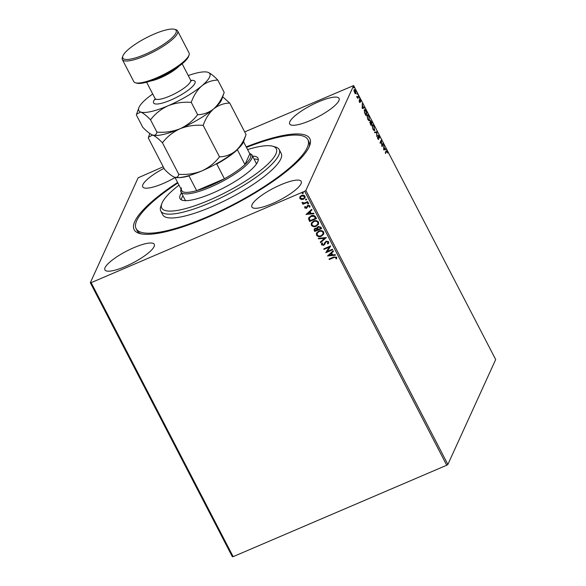 <?xml version="1.0" encoding="UTF-8"?>
<svg xmlns="http://www.w3.org/2000/svg" width="586" height="586" viewBox="0 0 586 586"><rect width="100%" height="100%" fill="white"/><g stroke="black" fill="none" stroke-linecap="round" stroke-linejoin="round"><path stroke-width="0.88" d="M246.201 146.888A98.946 23.821 152.6 0 1 309.811 145.277A98.946 23.821 152.6 0 1 206.682 217.721A98.946 23.821 152.6 0 1 139.607 233.499A98.946 23.821 152.6 0 1 177.595 182.451M246.464 147.408A96.719 23.286 152.6 0 1 307.862 139.629A96.719 23.286 152.6 0 1 295.051 162.959A96.719 23.286 152.6 0 1 203.049 218.644A96.719 23.286 152.6 0 1 136.12 228.65L137.109 230.569A96.719 23.286 -27.4 0 0 141.123 233.858M318.681 101.752A27.791 6.688 -27.4 0 0 289.711 123.976A27.791 6.688 -27.4 0 0 310.082 120.613A27.791 6.688 -27.4 0 0 339.06 98.389A27.791 6.688 -27.4 0 0 318.681 101.752M133.894 247.666A27.791 6.688 -27.4 0 0 104.923 269.89A27.791 6.688 -27.4 0 0 125.294 266.527A27.791 6.688 -27.4 0 0 154.272 244.303A27.791 6.688 -27.4 0 0 133.894 247.666M280.848 184.758A27.791 6.688 -27.4 0 0 251.877 206.983A27.791 6.688 -27.4 0 0 272.256 203.628A27.791 6.688 -27.4 0 0 301.226 181.404A27.791 6.688 -27.4 0 0 280.848 184.758M164.021 168.314A27.791 6.688 -27.4 0 0 142.75 186.875A27.791 6.688 -27.4 0 0 163.128 183.521A27.791 6.688 -27.4 0 0 175.053 177.536M447.872 464.449L495.683 359.548L353.658 85.563L305.855 190.457L447.872 464.449L446.722 465.24L304.705 191.256L91.13 282.672L233.147 556.656L232.342 556.7L90.317 282.716L138.128 177.822L163.223 166.768M354.083 89.599L355.512 90.493L356.039 93.379L355.468 93.57L354.603 92.493L354.032 90.786L354.281 89.372M355.753 92.91L355.651 93.548L356.039 93.379L355.468 93.57M358.529 96.375L357.65 98.309L356.728 96.47L357.621 97.093L358.266 95.862L358.529 96.375L357.482 97.987M356.867 96.858L357.621 97.093M359.628 99.481L360.449 100.008L360.873 101.334L359.899 99.986L360.229 102.389L359.093 100.646L359.958 101.883L359.738 99.349M359.394 101.722L359.958 101.883M360.368 100.309L359.606 100.111M364.316 109.956C364.624 109.121 365.261 109.545 366.235 111.237L367.041 112.798L365.84 115.442L364.529 112.732L364.631 109.604M370.352 120.599L372.213 122.774L371.004 125.411L370.015 122.262L370.594 122.335L370.506 120.43M370.015 122.262L369.62 122.43M376.893 131.799L376.798 136.589L376.578 132.392L374.82 132.766L374.527 132.202L376.842 131.711L376.49 132.414M382.951 143.489L383.215 144.01L382.013 146.647L381.171 141.329L380.277 143.292L380.006 142.779L381.215 140.135L382.057 145.453L382.951 143.489M386.079 151.137L387.141 151.444L387.654 153.012L387.016 151.715L386.335 151.686L385.537 153.437L385.266 152.924L386.394 150.697M387.016 151.715L385.947 151.847L385.368 153.114M383.705 149.913L383.749 145.035L384.013 147.137L384.995 149.02L385.735 148.859L386.028 149.423L383.705 149.913M378.431 139.439L377.377 136.985L378.468 138.801L378.065 135.285L379.127 135.981L379.64 138.069L378.329 135.806L378.615 139.453M377.758 138.552L378.468 138.801M374.579 129.704L374.432 130.436L374.82 130.268C374.498 131.059 373.846 130.678 372.864 129.125L372.147 125.126C372.469 124.335 373.128 124.73 374.11 126.305L374.527 130.597M369.407 119.734L369.261 120.467L369.656 120.298C369.327 121.09 368.675 120.709 367.693 119.148L366.975 115.149C367.297 114.365 367.957 114.761 368.938 116.336L369.363 120.628M362.229 108.476L362.273 103.597L362.536 105.7L363.51 107.582L364.258 107.421L364.543 107.985L362.229 108.476M359.181 98.243L359.167 97.547L359.291 98.199L358.969 97.987M357.138 94.287L357.116 93.592L357.24 94.243L356.918 94.031M353.79 87.841L353.776 87.146L353.9 87.797L353.578 87.585M301.38 199.526L299.827 198.493L299.929 196.75L301.453 195.482C302.867 194.86 304.053 195.123 305.013 196.273L305.05 197.768L303.416 199.269L301.38 199.526L299.827 198.493M307.958 202.155L302.947 204.302L302.676 203.781L303.416 203.467L302.127 202.924L302.09 202.456L302.757 202.478L304.244 203.012L307.687 201.643L307.958 202.155M304.713 207.913L304.91 206.609L305.496 206.733L305.306 207.62L306.244 207.825L307.936 205.32L309.943 205.781L309.818 207.136L309.203 207.041L309.357 206.104L308.229 205.818L306.537 208.33L304.713 207.913L304.976 206.462M305.496 206.733L305.306 207.62M306.632 207.51L307.247 205.818M309.957 206.887L309.283 206.895M309.203 207.041L309.43 205.957L308.229 205.818M308.295 205.671L306.537 208.33M315.664 217.018L316.469 218.578L309.613 221.508L308.507 218.79L308.697 217.845L310.99 215.882C312.924 214.952 314.484 215.333 315.664 217.018M321.641 228.547L314.777 231.485L314.286 230.532L314.125 229.199L315.187 228.262L316.975 228.269L318.176 226.46L320.945 227.207L321.641 228.547M326.314 237.579L320.571 242.663L320.286 242.099L324.637 238.238L318.594 238.839L318.301 238.275L326.314 237.579M332.379 249.27L332.643 249.783L325.787 252.72L329.164 247.175L324.051 249.365L323.78 248.852L330.643 245.915L327.274 251.453L332.379 249.27M333.874 257.562L329.31 259.51L329.039 258.997L333.668 257.012L336.708 257.21L336.576 258.814L335.91 258.778L336.012 257.518L333.939 257.408L329.31 259.51M446.722 465.24L233.147 556.656M327.479 255.987L333.178 250.815L333.471 251.379L331.632 253.005L332.606 254.888L335.163 254.639L335.456 255.203L327.479 255.987L335.382 255.064M324.117 244.12L326.109 241.132L328.695 241.754L328.702 242.926L327.977 243.901L327.413 243.63L328.014 242.091L326.365 241.652L323.692 245.322L321.472 244.802L321.963 243.014L322.593 243.234L322.175 244.509L323.399 244.816L324.168 244.018M325.428 242.707L325.127 243.432M324.842 244.164L323.692 245.322M322.219 243.783L322.175 244.509M324.19 243.974L324.703 242.626M321.45 236.195C319.509 237.066 317.861 236.737 316.491 235.206L316.462 233.111L318.74 231.052C320.681 230.181 322.329 230.518 323.684 232.078L323.706 234.136L321.516 236.041C319.582 236.92 317.927 236.59 316.565 235.052L316.491 235.206M316.279 226.218C314.345 227.097 312.69 226.767 311.32 225.229L311.291 223.141L313.569 221.076C315.51 220.204 317.158 220.548 318.513 222.101L318.535 224.16L316.345 226.071C314.411 226.943 312.756 226.614 311.393 225.075L311.32 225.229M306.002 214.549L311.701 209.378L311.994 209.942L310.148 211.568L311.129 213.451L313.678 213.201L313.971 213.758L306.06 214.373M308.734 203.174L308.317 203.994L307.525 203.811L307.877 203.137L308.668 203.32L308.317 203.994L308.668 203.32M308.39 203.847L307.525 203.811L307.877 203.137M306.69 199.218L306.273 200.038L305.474 199.855L305.826 199.181L306.617 199.365L306.273 200.038L306.617 199.365M306.339 199.892L305.474 199.855L305.826 199.181M303.343 192.765L302.925 193.592L302.134 193.409L302.479 192.735L303.277 192.919L302.925 193.592L303.277 192.919M302.999 193.439L302.134 193.409L302.479 192.735M244.677 131.909L353.658 85.563M90.317 282.716L91.13 282.672M304.705 191.256L305.855 190.457M309.232 146.712A96.719 23.286 -27.4 0 0 308.851 141.541L307.862 139.629M329.376 259.364L329.164 258.946M336.642 258.668L335.91 258.778M335.983 258.631L336.086 257.899M336.078 257.364L333.939 257.408M333.441 251.313L331.632 253.005M331.786 254.969L331.112 253.379L329.112 255.24L331.786 254.969L331.039 253.526L329.112 255.24M332.592 249.687L325.787 252.72M324.051 249.365L329.164 247.175M324.117 249.218L323.904 248.801M330.687 246.01L327.274 251.453M328.739 242.853L327.977 243.901M328.05 243.754L327.53 243.505M328.021 242.772L328.014 242.091M328.079 241.945L326.365 241.652M326.431 241.498L325.779 242.113M325.845 241.959L325.201 243.278M324.871 244.091L324.666 244.457M323.758 245.168L321.472 244.802M321.538 244.655L321.509 243.695M322.659 243.087L322.249 244.362M324.541 243.044L324.732 242.553M326.285 237.513L320.571 242.663M320.645 242.509L320.381 242.011M318.594 238.839L324.637 238.238M318.659 238.685L318.44 238.26M316.565 235.052L316.499 233.038M323.736 234.056L321.516 236.041M323.025 233.953L323.054 232.246C321.97 230.979 320.645 230.701 319.077 231.411L317.231 233.103M319.004 231.565L317.194 233.177L317.187 234.876C318.293 236.114 319.619 236.385 321.179 235.682L322.996 234.034L322.989 232.393C321.897 231.133 320.571 230.855 319.004 231.565L319.077 231.411M321.589 228.452L314.777 231.485M314.85 231.331L314.162 229.126M317.136 227.361L316.975 228.269M318.513 226.826L317.641 228.313L318.117 229.426L320.667 228.335L320.432 227.595L318.513 226.826L317.707 228.159M317.641 228.313L317.751 227.573M315.539 228.621L314.843 229.316L315.217 230.664L317.414 229.727L315.539 228.621L314.88 229.236M317.348 229.309L315.466 228.774M320.432 227.595L318.447 226.972M320.667 228.335L320.359 227.742M311.393 225.075L311.327 223.061M318.564 224.086L316.345 226.071M317.854 223.984L317.883 222.27C316.799 221.01 315.473 220.732 313.906 221.442L312.067 223.134M313.84 221.596L312.03 223.207L312.016 224.907C313.122 226.145 314.455 226.408 316.008 225.705L317.824 224.057L317.817 222.424C316.733 221.156 315.4 220.885 313.84 221.596L313.906 221.442M316.418 218.475L309.613 221.508M309.679 221.362L308.507 218.79M308.573 218.644L308.734 217.765M311.32 216.249L309.445 217.941L310.045 220.695L315.495 218.358L314.389 216.351L311.32 216.249L309.481 217.86M314.389 216.351L311.254 216.395M315.495 218.358L314.323 216.505M311.957 209.876L310.148 211.568M313.898 213.626L306.068 214.395M310.309 213.531L309.628 211.942L307.635 213.795L310.309 213.531L309.562 212.088L307.635 213.795M305.562 206.58L305.379 207.466L305.562 206.58M306.881 206.77L307.313 205.664M309.269 206.887L309.43 205.957L309.269 206.887M307.884 205.994L307.65 206.77L307.884 205.994M306.603 208.184L304.779 207.759M307.591 203.657L307.943 202.983M307.906 202.053L302.947 204.302M303.013 204.148L302.801 203.73M302.127 202.924L303.416 203.467M302.193 202.771L302.164 202.309M305.548 199.701L305.892 199.028M299.893 198.339L300.003 196.596M305.079 197.687L303.416 199.269M303.482 199.115L301.446 199.379M304.442 197.555L304.471 196.383L301.797 195.849L300.486 197.086M301.724 195.995L300.45 197.16L300.442 198.229L303.152 198.749L304.412 197.629L304.398 196.537L301.797 195.849M302.2 193.255L302.552 192.582M385.691 151.305L386.745 151.606M386.628 151.884L385.947 151.847M384.577 149.144L384.995 149.02M384.599 149.188L385.735 148.859M385.346 149.027L385.595 149.518M383.669 149.386L384.753 149.071L384.006 147.628L383.977 149.24L384.753 149.071M382.724 143.98L383.215 144.01M382.826 144.178L381.904 146.192M380.109 142.969L381.171 141.329M380.929 140.757L381.025 141.387M378.395 138.809L378.351 139.475M377.574 138.626L378.08 138.97M377.677 135.454L378.732 136.15M374.564 132.282L376.842 131.711M372.264 124.928L372.989 125.389M372.015 125.807L372.652 125.367L371.993 125.873M373.568 130.165L374.557 129.755L373.993 126.598C373.201 125.316 372.674 125.001 372.41 125.638L372.974 128.832L374.557 129.755M371.722 122.745L372.213 122.774M371.817 122.935L370.843 125.089M369.964 120.767L371.121 121.595M370.586 124.093L370.865 124.628L371.246 123.778L370.286 122.774L370.374 124.181M371.238 123.25L371.817 122.525L370.623 121.112L371.019 123.338M370.433 122.562L370.828 122.393M367.092 114.959L367.825 115.42M366.851 115.838L367.481 115.398L366.821 115.896M368.396 120.196L369.385 119.786L368.828 116.621C368.03 115.347 367.503 115.024 367.239 115.669L367.81 118.855L369.385 119.786M366.55 112.776L367.041 112.798M366.653 112.966L365.671 115.112M364.441 109.75L365.107 110.205M364.192 110.644L364.829 110.19L364.155 110.739M365.693 114.651L366.653 112.556L365.62 110.688L364.58 110.476L365.481 114.746M363.1 107.707L363.51 107.582M363.122 107.751L364.258 107.421M363.862 107.59L364.111 108.073M362.5 107.795L363.276 107.634L362.529 106.191L362.5 107.795L363.276 107.634M359.189 101.818L359.833 101.942M359.233 99.649L360.053 100.177M359.972 100.477L359.511 100.155M359.87 101.957L360.28 101.927M359.885 102.096L359.833 102.557M357.233 97.261L356.662 96.946L357.504 97.144M354.12 89.533L354.64 89.914M355.651 93.548L355.079 93.731M353.973 90.273L354.508 89.936L353.973 90.244M355.079 93.233L355.775 92.866L355.409 90.735L354.347 90.112L354.713 92.258L355.775 92.866M178.994 185.139A64.482 15.522 -27.4 0 0 170.299 192.516A64.482 15.522 -27.4 0 0 161.78 203.723A64.482 15.522 -27.4 0 0 199.445 204.118A64.482 15.522 -27.4 0 0 267.721 164.27A64.482 15.522 -27.4 0 0 272.695 146.229A64.482 15.522 -27.4 0 0 247.592 149.577M272.695 146.229L275.545 147.035A66.701 16.056 152.6 0 1 279.222 149.613A66.701 16.056 152.6 0 1 270.395 165.699A66.701 16.056 152.6 0 1 206.939 204.104A66.701 16.056 152.6 0 1 160.784 211.004A66.701 16.056 152.6 0 1 160.798 206.506L161.78 203.723M249.673 153.583L249.848 153.635A40.024 9.632 152.6 0 1 252.061 155.18A40.024 9.632 152.6 0 1 210.337 187.183A40.024 9.632 152.6 0 1 180.993 192.018L184.971 199.687A40.024 9.632 -27.4 0 0 185.894 200.676M182.964 195.819A43.913 10.57 -27.4 0 0 181.228 199.797M252.544 156.11A43.913 10.57 152.6 0 1 258.001 158.183A43.913 10.57 152.6 0 1 252.185 168.775A43.913 10.57 152.6 0 1 210.411 194.054A43.913 10.57 152.6 0 1 180.027 198.603A43.913 10.57 152.6 0 1 181.477 192.948M136.12 228.65A96.719 23.286 152.6 0 1 148.925 205.32A96.719 23.286 152.6 0 1 177.866 182.964M160.784 211.004L162.769 214.835A66.701 16.056 -27.4 0 0 208.924 207.935A66.701 16.056 -27.4 0 0 272.38 169.53A66.701 16.056 -27.4 0 0 281.214 153.444L279.222 149.613M258.28 159.861A43.913 10.57 -27.4 0 0 254.031 158.982M256.309 164.175A40.024 9.632 -27.4 0 0 256.031 162.849L252.061 155.18M181.499 187.93A38.91 9.369 -27.4 0 0 182.246 191.41A38.91 9.369 -27.4 0 0 196.64 190.662A38.91 9.369 -27.4 0 0 210.015 185.85A38.91 9.369 -27.4 0 0 224.416 178.774A38.91 9.369 -27.4 0 0 244.941 164.578A38.91 9.369 -27.4 0 0 249.819 153.876L243.542 141.768M189.403 175.485L188.992 175.91L196.64 190.662L224.416 178.774L216.769 164.021L215.941 164.051M180.993 192.018A40.024 9.632 152.6 0 1 181.008 189.322L181.067 189.146M237.286 149.511L244.941 164.578L249.819 153.876M182.246 191.41L174.943 177.331M188.992 175.91A38.91 9.369 152.6 0 1 178.159 177.617M237.293 149.818A38.91 9.369 152.6 0 1 216.769 164.021M189.036 55.04L188.546 56.432A30.018 7.23 152.6 0 1 157.26 78.414A30.018 7.23 152.6 0 1 136.912 83.197L135.491 82.794A31.131 7.493 -27.4 0 0 156.594 77.828A31.131 7.493 -27.4 0 0 189.036 55.04A31.131 7.493 -27.4 0 0 189.044 52.938L177.624 30.904A31.131 7.493 152.6 0 1 145.174 55.795A31.131 7.493 152.6 0 1 122.349 59.56A31.131 7.493 152.6 0 1 122.357 57.457L122.848 56.066A30.018 7.23 -27.4 0 0 144.845 54.461A30.018 7.23 -27.4 0 0 170.292 39.379A30.018 7.23 -27.4 0 0 174.482 29.3A30.018 7.23 -27.4 0 0 154.133 34.083A30.018 7.23 -27.4 0 0 122.848 56.066M174.482 29.3L175.903 29.703A31.131 7.493 152.6 0 1 177.624 30.904M162.447 142.801C167.105 136.721 172.973 132.033 180.049 128.752C187.352 125.88 195.065 124.752 203.174 125.367C205.576 118.562 209.085 113.069 213.685 108.886C218.453 105.172 223.801 103.231 229.727 103.07L246.047 134.546C243.644 141.358 240.135 146.852 235.535 151.034C230.767 154.748 225.42 156.682 219.494 156.85C214.835 162.93 208.968 167.611 201.892 170.9C194.589 173.764 186.875 174.892 178.767 174.284C178.291 176.855 176.847 177.822 174.445 177.184C171.852 176.122 168.57 173.537 164.593 169.413L148.28 137.93L148.507 137.175L152.594 135.029C155.195 136.091 158.476 138.677 162.447 142.801L178.767 174.284M203.174 125.367L219.494 156.85M229.727 103.07L222.68 96.822M174.767 177.28L174.745 177.28A40.024 9.632 -27.4 0 0 174.767 177.28A40.024 9.632 -27.4 0 0 201.892 170.9A40.024 9.632 -27.4 0 0 235.535 151.034A40.024 9.632 -27.4 0 0 243.608 141.592L246.047 134.546M152.917 135.132L152.895 135.124A40.024 9.632 -27.4 0 0 152.917 135.132A40.024 9.632 -27.4 0 0 180.049 128.752A40.024 9.632 -27.4 0 0 213.685 108.886A40.024 9.632 -27.4 0 0 221.757 99.444L224.196 92.398C221.794 99.202 218.285 104.696 213.685 108.886C208.916 112.593 203.569 114.534 197.643 114.695C192.984 120.775 187.117 125.463 180.049 128.752C172.731 131.616 165.025 132.744 156.916 132.128C156.44 134.707 154.997 135.674 152.594 135.029C150.001 133.974 146.72 131.381 142.742 127.265L136.362 114.937L136.589 114.182L140.677 112.036A40.024 9.632 -27.4 0 0 168.131 105.758A40.024 9.632 -27.4 0 0 201.767 85.893A40.024 9.632 -27.4 0 0 207.957 72.305A40.024 9.632 -27.4 0 0 207.642 72.21A40.024 9.632 -27.4 0 0 188.245 75.557M152.712 93.972A40.024 9.632 -27.4 0 0 146.874 98.455A40.024 9.632 -27.4 0 0 138.794 107.897A40.024 9.632 -27.4 0 0 140.677 112.036C143.277 113.098 146.559 115.684 150.529 119.808C155.187 113.728 161.055 109.04 168.131 105.758C175.441 102.887 183.147 101.759 191.256 102.374C193.658 95.569 197.167 90.076 201.767 85.893C206.536 82.179 211.883 80.238 217.809 80.077C213.875 75.982 210.594 73.397 207.957 72.305M217.809 80.077L224.196 92.398M191.256 102.374L197.643 114.695M150.529 119.808L156.916 132.128M122.349 59.56L133.769 81.593A31.131 7.493 -27.4 0 0 135.491 82.794M190.787 80.392A23.345 5.618 152.6 0 1 192.223 86.801A23.345 5.618 152.6 0 1 170.709 100.096A23.345 5.618 152.6 0 1 155.195 98.836M155.253 99.583L155.063 98.507A20.012 4.82 -27.4 0 0 169.735 96.089A20.012 4.82 -27.4 0 0 190.596 80.092L191.366 80.868M179.001 66.233A20.012 4.82 152.6 0 1 160.3 77.887A20.012 4.82 152.6 0 1 150.419 81.044M386.577 151.32L386.189 151.481M378.402 138.882L378.014 139.05M359.907 101.942L359.511 102.111M359.958 99.92L359.57 100.089M357.555 97.13L357.167 97.298M182.151 63.793L190.596 80.092M149.796 133.505L148.529 137.095M138.794 107.897L136.611 114.102M146.617 82.216L155.063 98.507"/></g></svg>
